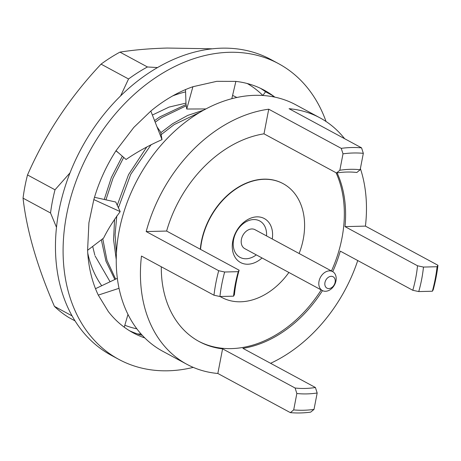 <?xml version="1.0" encoding="UTF-8"?>
<svg xmlns="http://www.w3.org/2000/svg" width="461" height="461" viewBox="0 0 461 461"><rect width="100%" height="100%" fill="white"/><g stroke="black" fill="none" stroke-linecap="round" stroke-linejoin="round"><path stroke-width="0.69" d="M262.862 95.467A135.736 100.636 118.4 0 0 247.263 83.522M212.342 48.803L167.268 48.048C149.704 48.532 133.938 49.892 119.958 52.128L147.451 66.972A155.126 115.014 118.4 0 0 128.55 78.981L120.615 95.894M101.714 285.734A118.46 87.826 -61.6 0 1 87.763 253.158M172.662 95.928A118.46 87.826 -61.6 0 1 185.593 91.906M94.805 255.06L92.69 246.41M152.378 115.037L169.078 107.073L185.979 103.114M232.592 95.433A118.46 87.826 -61.6 0 1 236.833 97.49M119.958 52.128A155.126 115.014 118.4 0 0 101.057 64.137C69.893 97.219 45.38 134.157 27.516 174.95A155.126 115.014 118.4 0 0 23.05 198.149C26.669 230.362 37.122 266.435 54.415 306.358A155.126 115.014 118.4 0 0 68.85 317.543L75.068 320.896M54.415 306.358L72.112 315.912M56.496 227.331L50.537 212.994L23.05 198.149M27.516 174.95L55.009 189.794A155.126 115.014 118.4 0 0 50.537 212.994M55.009 189.794L70.009 172.875M101.057 64.137L128.55 78.981M147.451 66.972L157.501 67.56M141.095 334L137.683 333.983M124.833 325.253A135.736 100.636 118.4 0 0 136.882 328.837M193.263 367.377A168.052 124.597 -61.6 0 1 179.266 369.953A168.052 124.597 -61.6 0 1 118.88 359.413L111.251 355.293A168.052 124.597 -61.6 0 1 65.485 185.501A168.052 124.597 -61.6 0 1 210.562 49.01A168.052 124.597 -61.6 0 1 270.947 59.55L278.577 63.67A168.052 124.597 -61.6 0 1 326.036 121.491M118.88 359.413A168.052 124.597 -61.6 0 1 73.12 189.621A168.052 124.597 -61.6 0 1 218.191 53.13A168.052 124.597 -61.6 0 1 278.577 63.67M144.817 337.942A137.891 102.233 -61.6 0 1 133.212 332.871A137.891 102.233 -61.6 0 1 124.263 327.201C118.321 322.833 113.008 317.612 108.329 311.544L98.285 295.109A137.891 102.233 -61.6 0 1 87.596 250.294L88.915 222.755L93.831 199.578A137.891 102.233 -61.6 0 1 116.028 150.684L133.828 127.397L150.822 111.055A137.891 102.233 -61.6 0 1 192.905 86.726L216.762 81.332L235.876 81.395A137.891 102.233 -61.6 0 1 264.245 90.212A137.891 102.233 -61.6 0 1 273.194 95.882L274.848 97.133M142.345 335.383A137.891 102.233 -61.6 0 1 129.455 330.704M260.373 88.258A137.891 102.233 -61.6 0 1 265.559 91.762L273.194 95.882L272.336 96.643M265.559 91.762L262.851 95.49M192.905 86.726L186.734 109.032L186.008 104.053L185.512 89.584M235.876 81.395L231.825 98.683M205.883 108.934L186.734 109.032M116.028 150.684L126.066 159.483C137.107 151.94 149.093 145.33 162.018 139.643L160.693 132.163L157.005 126.844M150.822 111.055L162.018 139.643M87.596 250.294L103.61 238.078C107.695 229.739 113.227 220.923 120.206 211.622L115.74 202.022L94.493 197.302M93.831 199.578L120.206 211.622M124.263 327.201L127.985 314.39M95.496 288.684L117.353 278.311M98.285 295.109L119.042 288.304M200.547 249.378A64.638 47.921 -61.6 0 1 264.228 179.289A64.638 47.921 -61.6 0 1 283.14 183.668A64.638 47.921 -61.6 0 1 299.126 253.51M288.891 272.468A64.638 47.921 -61.6 0 1 240.636 301.788A64.638 47.921 -61.6 0 1 221.724 297.414A64.638 47.921 -61.6 0 1 220.133 296.504M200.293 249.24A64.638 47.921 -61.6 0 1 263.974 179.15A64.638 47.921 -61.6 0 1 282.887 183.53A64.638 47.921 -61.6 0 1 283.014 183.599M262.027 257.964A24.992 18.532 -61.6 0 1 247.874 264.222A24.992 18.532 -61.6 0 1 232.782 241.028A24.992 18.532 -61.6 0 1 256.99 216.854A24.992 18.532 -61.6 0 1 272.261 239.005M266.527 235.905A20.682 15.334 118.4 0 0 253.659 219.563A20.682 15.334 118.4 0 0 233.629 239.57A20.682 15.334 118.4 0 0 246.111 258.765A20.682 15.334 118.4 0 0 256.287 254.864M329.454 270.861A10.77 7.987 -61.6 0 1 332.612 271.592A10.77 7.987 -61.6 0 1 335.401 282.898A10.77 7.987 -61.6 0 1 325.524 291.277A10.77 7.987 -61.6 0 1 322.372 290.551A10.77 7.987 -61.6 0 1 319.582 279.239A10.77 7.987 -61.6 0 1 329.454 270.861M322.372 290.551L244.768 248.646A10.77 7.987 -61.6 0 1 241.979 237.334A10.77 7.987 -61.6 0 1 251.856 228.956A10.77 7.987 -61.6 0 1 255.008 229.687L332.612 271.592M328.854 288.569A6.466 4.794 118.4 0 0 335.118 282.316A6.466 4.794 118.4 0 0 331.217 276.318A6.466 4.794 118.4 0 0 324.953 282.57A6.466 4.794 118.4 0 0 328.854 288.569M344.621 138.698A140.046 103.829 118.4 0 0 319.992 117.86L295.818 104.808A140.046 103.829 118.4 0 0 254.835 95.329A140.046 103.829 118.4 0 0 126.487 204.258A140.046 103.829 118.4 0 0 162.739 351.265L186.907 364.317A140.046 103.829 118.4 0 0 217.84 373.479L290.355 412.635L293.692 409.91A135.736 100.636 118.4 0 0 314.016 409.408L310.679 412.134A140.046 103.829 -61.6 0 1 300.411 412.952A140.046 103.829 -61.6 0 1 290.355 412.635M217.84 373.479L222.582 348.85L295.098 388.012A114.19 84.663 118.4 0 0 305.124 388.45A114.19 84.663 118.4 0 0 315.422 387.505L317.174 392.985A118.5 87.855 -61.6 0 1 306.882 393.907A118.5 87.855 -61.6 0 1 296.849 393.492L295.098 388.012M222.582 348.85A114.19 84.663 -61.6 0 1 199.192 341.566A114.19 84.663 -61.6 0 1 161.298 266.769M239.126 270.209A114.19 84.663 118.4 0 0 234.413 294.712L233.548 296.169A118.5 87.855 -61.6 0 1 238.262 271.667L239.126 270.209L166.617 231.053A114.19 84.663 -61.6 0 1 263.992 133.828L336.507 172.984L339.838 170.253L343.001 153.83L341.249 148.356A140.046 103.829 -61.6 0 1 351.518 147.537A140.046 103.829 -61.6 0 1 361.574 147.854L363.326 153.329A135.736 100.636 118.4 0 0 353.276 152.994A135.736 100.636 118.4 0 0 343.001 153.83M339.838 170.253A118.5 87.855 -61.6 0 1 360.168 169.746L356.831 172.483A114.19 84.663 118.4 0 0 346.799 172.039A114.19 84.663 118.4 0 0 336.507 172.984M321.219 289.929A114.19 84.663 -61.6 0 1 231.341 348.608A114.19 84.663 -61.6 0 1 198.558 341.221M319.992 117.86A140.046 103.829 118.4 0 0 289.059 108.698L361.574 147.854M337.1 172.892A114.19 84.663 -61.6 0 1 345.001 226.622L365.435 226.115A140.046 103.829 118.4 0 0 360.393 168.553M365.435 226.115L437.95 265.271A140.046 103.829 -61.6 0 1 433.231 289.773L432.372 291.231L418.755 291.571L412.797 290.28A114.19 84.663 118.4 0 0 417.516 265.778L423.469 267.069A118.5 87.855 -61.6 0 1 418.755 291.571M270.595 363.297A140.046 103.829 118.4 0 0 357.736 260.546M95.087 255.936L110.087 281.763M186.33 105.759L161.442 117.722L155.184 122.188M123.698 157.403L112.985 178.251L105.938 199.844M102.757 238.723L106.992 260.361L115.642 279.124M114.847 279.499L105.938 261.133L101.351 239.801M104.238 199.469L111.378 177.445L122.326 156.204M154.562 120.603L159.858 116.869L186.1 104.497M199.659 112.444L174.166 124.597L161.068 134.716M151.202 144.552L130.699 174.379L118.385 207.899M116.783 215.973L115.089 234.764L116.431 253.4M116.258 259.641L113.579 239.662L114.593 219.119M117.198 205.352L128.538 174.638L146.846 146.869M160.768 132.728L172.575 123.738L187.731 115.411L203.687 110.121M363.326 153.329L360.168 169.746M317.174 392.985L314.016 409.408M293.692 409.91L296.849 393.492M224.645 272.007A135.736 100.636 118.4 0 0 219.926 296.509L213.979 295.219A140.046 103.829 -61.6 0 1 218.698 270.716L224.645 272.007L238.262 271.667M233.548 296.169L219.926 296.509M213.979 295.219L141.464 256.062A140.046 103.829 118.4 0 0 186.907 364.317M263.992 133.828L268.734 109.199A140.046 103.829 118.4 0 0 146.183 231.56L218.698 270.716M268.734 109.199L341.249 148.356M432.372 291.231A135.736 100.636 118.4 0 0 437.091 266.729L437.95 265.271M423.469 267.069L437.091 266.729M336.081 172.76A114.19 84.663 -61.6 0 1 331.459 270.97M345.001 226.622L417.516 265.778M332.727 271.656A114.19 84.663 -61.6 0 0 340.287 251.124L412.797 290.28M322.493 290.614A114.19 84.663 -61.6 0 1 242.907 348.349L315.422 387.505M221.591 297.345A64.638 47.921 -61.6 0 1 221.464 297.276A64.638 47.921 -61.6 0 1 220.104 296.504M146.183 231.56L166.617 231.053M118.702 153.029L115.918 150.856"/></g></svg>
